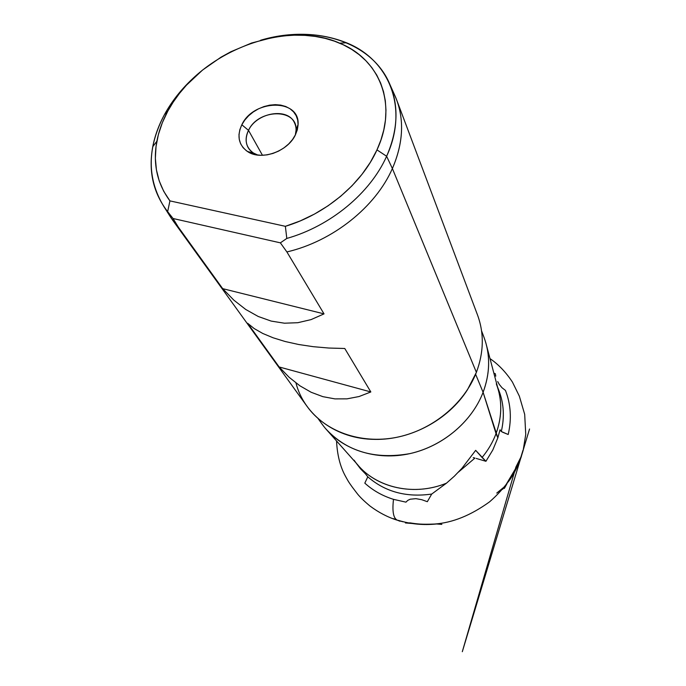 <?xml version="1.0" encoding="UTF-8"?>
<svg xmlns="http://www.w3.org/2000/svg" width="686" height="686" viewBox="0 0 686 686"><rect width="100%" height="100%" fill="white"/><g stroke="black" fill="none" stroke-linecap="round" stroke-linejoin="round"><path stroke-width="1.03" d="M458.351 472.191L474.935 458.077L458.351 472.191M473.246 457.596L474.935 458.077M502.469 432.163L508.197 434.504C511.765 419.043 510.856 404.346 505.453 390.42C510.856 404.346 511.765 419.043 508.197 434.504L504.244 432.866M318.09 418.58L322.068 424.12C339.236 448.121 372.97 460.675 406.918 454.235C440.858 447.787 471.479 422.705 483.098 392.306C471.822 421.761 442.736 446.32 409.962 453.609C374.582 459.834 346.37 451.405 325.327 428.321L357.397 464.465C376.485 487.96 414.241 496.45 446.483 483.167L454.381 476.17L461.97 468.272L475.672 450.342L485.937 461.292L476.178 458.42M496.312 383.868C502.315 399.767 502.221 416.359 496.038 433.629C492.814 442.204 488.149 450.153 482.052 457.493L475.672 450.342L461.97 468.272L454.381 476.17L446.483 483.167L431.708 494.057L427.335 501.689L421.701 499.682L415.888 498.662L410.237 499.211L407.793 500.36L405.958 502.152L393.498 499.348C392.066 511.662 393.447 518.65 397.64 520.322C393.447 518.65 392.066 511.662 393.498 499.348C382.488 495.901 372.927 490.499 364.815 483.141L367.799 476.83L365.552 473.949L367.799 476.83L364.815 483.141C372.927 490.499 382.488 495.901 393.498 499.348L405.958 502.152L407.793 500.36L410.237 499.211L415.888 498.662L421.701 499.682L427.335 501.689L431.708 494.057C406.489 497.65 385.18 491.913 367.799 476.83C385.18 491.913 406.489 497.65 431.708 494.057L446.483 483.167C412.217 497.35 372.044 486.648 354.079 460.169M398.077 520.34L397.64 520.322C402.974 522.423 398.274 520.503 398.232 520.451L402.896 521.763L398.077 520.34M248.512 130.357C256.658 112.521 287.666 107.196 294.44 122.7C296.258 126.404 296.558 130.503 295.34 134.988L296.078 130.091C297.527 108.045 258.313 108.602 248.512 130.357L241.824 124.766C253.46 99.136 299.748 98.338 298.101 124.372L295.46 134.739L292.528 139.55L288.643 143.991L283.961 147.884L278.67 151.074L272.977 153.432L267.111 154.856L261.306 155.31L255.801 154.762L250.793 153.252L246.497 150.834L243.058 147.619L240.615 143.726L239.243 139.318L238.994 134.567L239.868 129.654L241.824 124.766L244.782 120.076L248.624 115.771L253.211 111.998L258.365 108.903L263.904 106.596L269.615 105.164L275.292 104.658L280.728 105.104L285.71 106.493L290.049 108.774L293.582 111.869L296.163 115.668L297.69 120.024L298.093 124.783L297.338 129.748L295.46 134.739C287.871 151.64 260.929 160.996 247.5 151.52C238.599 144.918 236.704 136 241.824 124.766L248.512 130.357C244.216 139.875 245.837 147.421 253.383 152.995L257.876 155.087C253.46 153.621 250.21 151.109 248.126 147.55C245.339 142.328 245.468 136.6 248.512 130.357L262.472 155.302L248.512 130.357M476.959 458.651L485.937 461.292L482.052 457.493C488.149 450.153 492.814 442.204 496.038 433.629L483.098 392.306L475.621 374.264L483.098 392.306L497.83 437.882L500.034 429.796L501.295 431.52C504.656 417.191 503.867 403.548 498.928 390.6L497.539 387.024M163.8 206.443C146.813 178.394 147.036 147.782 164.469 114.588C158.766 125.084 154.864 135.777 152.764 146.693C148.253 171.226 153.218 192.886 167.65 211.665L163.8 206.443L171.08 217.916L178.231 226.997L173.061 218.508L167.65 211.665L169.931 200.887C157.128 183.565 152.764 163.688 156.854 141.265C158.818 130.992 162.488 120.907 167.856 111.012C197.842 53.191 284.244 18.453 339.681 43.175C379.924 59.296 398.172 104.726 376.974 149.891L386.621 156.262C408.993 108.079 389.236 59.819 346.473 42.772C320.379 32.396 291.747 31.565 260.577 40.26C314.874 23.959 372.661 41.692 390.145 85.013C398.96 106.716 397.786 130.469 386.621 156.262L392.383 168.533L476.384 372.352L392.383 168.533C375.559 207.061 332.744 241.249 286.894 251.942L324.024 313.879L311.05 319.616L297.801 322.712L284.458 323.2L271.219 321.099L258.245 316.486L245.734 309.463L233.823 300.134L222.684 288.652L178.231 226.997L172.563 220.06L307.174 406.532C325.078 431.434 360.424 444.348 396.131 437.436C431.803 430.508 464.079 404.131 476.384 372.352L467.44 389.777C448.378 419.823 410.545 440.12 374.976 439.383C336.337 439.254 304.138 415.073 295.966 382.977M172.563 220.06L169.065 214.744M279.142 366.959L247.655 323.286L254.214 328.577L262.747 333.456L273.131 337.795L285.17 341.508L298.65 344.501L313.288 346.687L328.774 348.034L344.775 348.497L370.834 391.955L359.035 396.542L346.996 398.849L334.897 398.883L322.892 396.662L311.161 392.272L299.859 385.772L289.14 377.291L279.142 366.959L370.834 391.955L359.035 396.542L346.996 398.849L334.897 398.883L322.892 396.662L311.161 392.272L299.859 385.772L289.14 377.291L279.142 366.959L247.655 323.286L254.214 328.577L262.747 333.456L273.131 337.795L285.17 341.508L298.65 344.501L313.288 346.687L328.774 348.034L344.775 348.497L370.834 391.955L279.142 366.959M394.158 93.991L396.645 99.847C404.414 120.993 402.991 143.889 392.383 168.533L386.621 156.262C370.354 193.006 330.566 226.097 286.799 238.436C330.566 226.097 370.354 193.006 386.621 156.262L376.974 149.891C361.831 183.702 325.593 214.221 285.367 226.32L300.185 220.935L314.514 214.049L328.08 205.791L340.659 196.307L352.012 185.777L361.951 174.39L370.32 162.359L376.974 149.891L380.962 139.901L383.8 129.894L385.472 119.964L385.969 110.223L385.318 100.765L383.525 91.692L380.636 83.066L376.7 74.988L371.761 67.52L365.887 60.72L359.138 54.64L351.609 49.332L343.36 44.83L334.485 41.169L325.07 38.356L315.208 36.418L304.978 35.363L294.474 35.183L283.798 35.878L273.028 37.421L251.582 43.021L230.848 51.75L220.961 57.204L202.542 70.066L186.446 85.184L179.44 93.433L173.232 102.068L167.856 111.012L164.469 114.588L167.856 111.012L162.35 122.674L158.38 134.55L156.031 146.487L155.362 158.303L156.417 169.836L159.203 180.89L163.722 191.3L169.931 200.887L285.367 226.32L286.799 238.436L280.377 242.853L286.894 251.942C332.744 241.249 375.559 207.061 392.383 168.533C403.402 142.825 404.5 119.124 395.685 97.421L390.145 85.013M164.469 114.588C172.795 99.436 184.028 85.819 198.168 73.745C184.028 85.819 172.795 99.436 164.469 114.588M495.772 376.16L495.318 373.716L493.86 373.141L495.318 373.716L495.772 376.16M497.702 381.596L499.314 384.443L497.702 381.596M497.719 387.693C503.704 401.404 504.905 416.008 501.295 431.52L508.197 434.504L501.295 431.52L500.034 429.796L497.83 437.882L496.038 433.629C501.56 418.383 502.229 403.505 498.062 389.005L486.7 346.147M485.679 342.297C490.344 358.444 489.478 375.122 483.098 392.306C490.156 373.115 490.447 354.765 483.982 337.255L481.572 330.875M505.453 390.42L502.023 387.753L499.314 384.443L502.023 387.753L505.453 390.42M492.805 449.99L497.83 437.882L492.805 449.99L485.937 461.292L492.805 449.99M357.097 464.439L365.552 473.949L360.527 468.83L356.034 462.939M476.384 372.352C483.827 352.347 484.222 333.276 477.567 315.123L396.645 99.847M222.684 288.652L324.024 313.879L311.05 319.616L297.801 322.712L284.458 323.2L271.219 321.099L258.245 316.486L245.734 309.463L233.823 300.134L222.684 288.652L178.231 226.997L173.061 218.508L280.377 242.853L286.894 251.942L324.024 313.879L222.684 288.652M286.799 238.436L280.377 242.853L173.061 218.508L167.65 211.665L169.931 200.887L285.367 226.32L286.799 238.436M490.01 358.624C498.448 364.377 505.916 372.198 512.433 382.085L519.345 396.148L524.687 414.353L525.742 434.444L523.161 450.393L520.64 458.6C520.297 459.02 522.526 454.132 520.588 457.742L515.906 467.037L462.304 651.7L529.549 428.999M522.946 450.385L519.945 460.203C516.644 468.838 512.734 476.084 508.215 481.932M507.048 483.553C500.523 495.549 507.82 481.349 505.23 485.825L502.606 489.324L503.541 487.815L496.75 493.08L505.119 486.22L517.578 465.228L510.367 478.734C504.476 487.214 497.556 494.915 489.607 501.818C470.81 515.4 452.468 522.801 434.572 524.035C421.616 524.593 417.122 523.975 410.108 522.886L405.409 522.946L421.633 524.275C432.969 524.601 434.367 524.061 438.457 523.735L441.861 524.387L436.605 523.975C423.382 525.339 410.682 524.147 398.506 520.4M336.534 440.952C337.229 454.818 340.145 466.489 345.307 475.955C348.917 482.67 349.671 483.407 352.527 487.437L357.32 493.731C360.004 497.127 364.232 501.226 369.994 506.028C378.698 512.511 387.667 517.193 396.911 520.091M396.517 519.748L393.284 518.616L396.585 519.834M296.078 130.091L298.101 124.372M152.764 146.693L156.854 141.265M346.473 42.772L339.681 43.175M253.383 152.995L247.5 151.52M250.887 152.369L251.565 153.561"/></g></svg>
